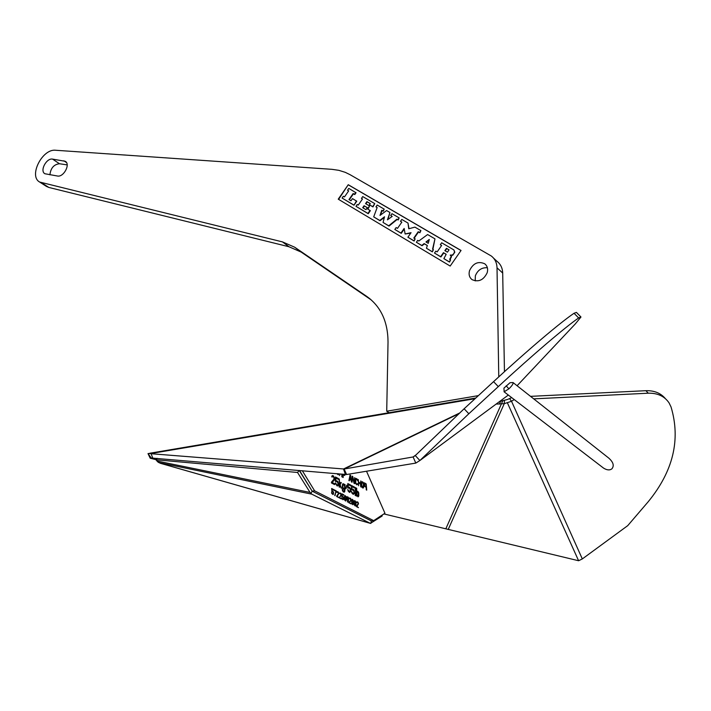 <?xml version="1.0" encoding="UTF-8"?>
<svg xmlns="http://www.w3.org/2000/svg" width="711" height="711" viewBox="0 0 711 711"><rect width="100%" height="100%" fill="white"/><g stroke="black" fill="none" stroke-linecap="round" stroke-linejoin="round"><path stroke-width="1.07" d="M493.514 258.075L496.945 261.284C500.597 264.11 502.517 268.029 502.695 273.06L504.455 371.675M46.322 186.335L48.81 187.437L288.977 246.753L282.454 241.891L294.656 247.197L366.814 296.451C380.82 306.477 387.895 321.665 388.028 342.027L386.722 411.216L478.405 395.618M371.4 300.042L301.153 252.067L288.977 246.753M487.364 267.736C481.703 267.407 477.694 270.1 475.348 275.824L475.224 280.916M67.181 164.899L59.448 163.734C53.832 164.463 50.659 168.16 49.93 174.817M498.767 376.866L497.016 267.798C496.838 262.741 494.918 258.795 491.257 255.969L350.025 174.666L345.253 172.338L338.836 170.329L332.01 169.334L55.636 150.261C42.305 148.501 28.369 176.159 39.683 182.052L282.454 241.891M389.059 412.709L386.722 411.216M487.204 272.695C488.19 268.891 487.364 265.923 484.724 263.781C478.219 260.928 473.153 263.212 469.527 270.642C468.513 274.482 469.358 277.477 472.051 279.636C478.53 282.436 483.587 280.125 487.204 272.695M52.578 159.113C46.455 157.798 39.532 170.942 44.882 173.742L57.467 176.017C63.652 177.43 70.7 164.161 65.296 161.308L52.578 159.113L59.448 163.734M450.179 266.056L461.048 250.459L348.257 184.718L338.24 199.169L450.179 266.056M348.257 184.718L338.596 199.373M460.995 250.53L348.568 184.984M349.305 199.782L353.465 193.792L354.789 194.565L356.042 192.752L348.79 188.415L347.537 190.228L348.621 190.948M347.537 190.228L348.666 190.886L344.48 196.92L343.351 196.254L342.098 198.058L353.98 205.212L356.762 201.213L352.496 198.609L350.985 200.778L348.959 199.578L353.154 193.525L354.478 194.299L355.74 192.485M355.98 206.323L368.254 213.709L370.36 210.678L366.778 208.483L365.961 209.665L362.699 207.728L364.076 205.737L368.076 208.092L369.551 205.968L365.552 203.613L366.938 201.613L370.244 203.559L369.418 204.741L372.662 206.652L374.768 203.622L362.743 196.583L361.472 198.413L362.477 199L358.246 205.088L357.251 204.501L355.98 206.323L367.942 213.442L370.049 210.412M363.045 207.932L364.387 205.994L368.387 208.359L369.551 205.968M365.898 203.817L367.24 201.88L370.2 203.622M369.418 204.741L372.973 206.919L374.768 203.622M361.472 198.413L362.432 199.062M373.702 216.873L379.727 220.454L384.527 216.775L383.06 222.436L388.713 225.805L396.925 219.148L397.884 219.717L399.155 217.895L391.965 213.691L390.712 215.504L392.223 216.393L387.433 219.841L389.957 212.509L386.606 210.554L379.994 215.442L381.771 210.252L382.945 210.945L384.198 209.141L377.194 205.044L375.95 206.83L377.15 207.541L373.702 216.873L380.03 220.721L384.367 217.397M383.06 222.436L389.024 226.071L397.227 219.415L398.196 219.983L399.155 217.895M390.712 215.504L392.161 216.437M387.966 219.459L389.957 212.509M380.527 215.042L382.083 210.518L383.256 211.211L384.198 209.141M375.95 206.83L377.123 207.612M394.836 229.449L400.942 233.075L404.15 228.462L405.128 233.999L411.056 232.684L407.901 237.216L413.838 240.753L415.162 238.852L413.802 238.052L418.21 231.724L419.579 232.524L420.903 230.622L414.922 227.12L408.754 228.782L408.007 223.076L401.795 219.441L400.489 221.317L401.848 222.116L397.502 228.373L396.143 227.573L394.836 229.449L401.244 233.341L404.248 229.022M405.128 233.999L410.78 233.075M407.901 237.216L414.14 241.02L415.162 238.852M414.149 238.256L418.512 231.99L419.881 232.79L420.903 230.622M409.012 228.711L408.007 223.076M400.489 221.317L401.804 222.179M416.379 242.264L421.756 245.464L424.147 243.589L427.355 245.482L426.431 248.246L432.066 251.605L433.399 249.677L432.564 249.179L434.963 238.86L427.604 234.55L418.806 241.011L417.704 240.362L416.379 242.264L422.058 245.73L424.449 243.846L427.338 245.553M426.431 248.246L432.359 251.863L433.399 249.677M432.883 249.365L434.963 238.86M434.501 253.054L440.633 256.698L443.442 252.672L446.188 254.298L443.877 258.635L449.236 261.817L450.587 259.87L449.663 259.328L451.263 256.44L450.223 255.089L452.427 255.009L453.831 253.543L454.525 251.943L453.911 249.952L441.664 242.78L440.322 244.7L441.629 245.473L437.149 251.898L435.843 251.125L434.501 253.054L440.927 256.964L443.735 252.929L446.153 254.351M443.877 258.635L449.53 262.083L450.587 259.87M450.01 259.524L451.556 256.698L450.516 255.356L452.72 255.267L454.818 252.201L453.911 249.952M440.322 244.7L441.584 245.535M426.324 242.184L429.124 240.06M445.202 250.832L446.766 248.583L449.014 249.899M353.98 205.212L356.451 200.946M342.098 198.058L353.669 204.946M425.96 241.971L429.284 239.438L428.262 243.331L425.96 241.971M444.855 250.636L446.472 248.317L449.059 249.837L447.441 252.156L444.855 250.636M148.048 453.751L151.319 458.017L346.426 474.548L415.802 463.092L419.881 460.524L468.833 413.749L498.304 386.597C532.806 354.771 565.201 327.193 578.647 317.941L580.976 317.008L575.323 323.905L517.093 385.744M151.319 458.017L150.181 458.195L156.02 459.679M533.712 398.862L648.272 393.201C657.613 392.979 664.554 396.231 669.095 402.941L671.042 406.959C680.818 439.62 673.201 471.215 648.201 501.753L627.733 525.642L582.318 558.935L578.603 560.739L383.887 513.929M496.758 404.07L504.259 403.661L511.52 401.28L514.222 399.564M500.606 401.244L507.556 399.475L511.707 397.636M148.226 453.494L344.168 469.011L346.586 474.53M459.759 412.958L343.511 468.984L345.395 474.406M459.057 413.633L344.168 469.011L413.109 456.96L415.802 463.092M504.446 400.293L504.259 403.661L448.197 529.499M502.748 400.888L445.868 528.7M530.53 396.356L645.899 390.695C654.218 390.446 660.706 393.085 665.372 398.604M475.072 398.684L151.034 453.494L152.723 457.973M416.051 454.844L413.109 456.96L415.295 455.564L464.123 408.772L493.558 381.647C528.024 349.848 560.472 322.394 574.035 313.275L576.408 312.396L580.736 316.768M508.329 395.049L419.881 460.524L415.295 455.564M468.833 413.749L464.123 408.772M312.742 491.461L371.151 520.799M370.093 523.287L160.579 463.35L157.824 461.954L155.949 459.768L297.536 472.468L310.04 492.43L311.774 494.154L370.422 523.385L382.109 516.035L382.251 515.004M157.247 458.364L155.949 459.768M311.818 490.59L299.233 470.469L297.536 472.468M370.778 523.42L371.329 520.941L312.173 491.177L310.929 493.496M366.52 471.233L384.944 513.235L373.675 520.648L314.618 490.83L302.317 470.735M350.567 475.33L350.043 475.046L348.905 480.592L349.305 480.805L349.59 479.383L350.896 480.085L351.527 481.996L350.567 475.33L349.99 475.295M352.043 482.271L352.514 477.161L354.06 483.347L354.647 483.667L354.727 477.588L354.265 482.547L352.718 476.494L352.132 476.174L352.043 482.271M334.019 479.134L331.477 482.111L331.468 482.973L334.623 484.618L334.632 483.764L332.188 482.485L334.446 479.872L334.739 478.476L333.468 475.908L332.499 475.57L331.779 476.219L332.117 477.09L332.57 476.468L333.797 477.117L334.019 479.134M337.512 485.098L336.294 484.467L335.876 483.213L335.361 482.938L335.521 483.711L337.147 485.942L338.027 485.711L338.489 484.413L337.672 481.231L335.841 480.778L335.885 478.059L338.4 479.392L338.418 478.547L335.468 476.974L335.388 481.4L337.227 481.685L338.063 483.676L337.778 484.893L336.765 485.151L335.423 483.24M340.32 484.342L341.307 482.636L340.791 482.369L339.627 484.324L339.28 479.001L339.138 486.982L339.574 487.213L340.054 484.715L341.556 488.244L339.92 484.404L340.667 482.573M343.235 491.185L342.231 489.284L343.226 491.861L344.346 492.101L344.791 491.479L345.066 484.635L344.639 484.404L344.631 485.417L343.875 483.995L343.013 483.72L342.489 484.289L342.684 488.324L343.786 489.417L344.577 488.804L344.097 491.461L342.524 490.75M347.119 485.204L345.946 488.839L346.71 485.231M349.545 488.181L350.292 489.595L350.096 491.354L348.994 491.283L347.741 489.435L348.141 491.008L349.483 492.394L350.603 491.621L350.39 488.466L349.563 487.346L348.194 487.302L348.239 484.609L350.683 485.906L350.692 485.071L347.83 483.542L347.759 487.924L349.545 488.181M353.243 490.137L353.989 491.541L353.794 493.292L352.7 493.23L351.456 491.39L351.856 492.954L353.189 494.332L354.3 493.558L354.087 490.412L353.26 489.301L351.909 489.257L351.945 486.582L354.371 487.87L354.38 487.035L351.536 485.515L351.474 489.879L353.243 490.137M331.984 491.692L333.05 491.888L333.379 493.221L332.775 493.949L331.557 492.519L331.833 493.585L333.352 494.367L333.575 492.394L332.828 491.079L331.877 491.061L331.921 489.221L333.619 490.101L333.628 489.523L331.637 488.501L331.984 491.692M336.294 491.479L336.312 490.91L334.214 489.826L334.197 490.403L335.947 491.301L335.041 495.691L335.894 491.47M336.685 495.949L336.676 496.527L338.765 497.593L337.147 496.189L338.836 493.71L338.338 492.074L337.352 491.568L336.81 492.439L337.921 492.323L338.48 493.532L336.685 495.949M340.898 495.238L339.227 497.824L341.307 498.891L339.698 497.496L341.369 494.794L340.533 493.096L339.423 493.327L340.747 493.896L340.898 495.238M343.52 497.842L342.978 499.166L341.787 497.753L342.062 498.811L342.969 499.735L343.733 499.211L343.591 497.078L342.098 496.314L342.133 494.492L343.795 495.354L343.804 494.785L341.849 493.781L341.804 496.731L343.013 496.9L343.52 497.842M344.337 497.229L344.524 499.735L345.662 500.997L346.31 499.842L346.186 496.811L345.057 495.549L344.337 497.229M347.475 502.046L347.217 496.554L347.475 502.046M348.612 502.624L348.346 497.131L348.612 502.624M351.092 503.895L349.528 502.517L351.154 500.055L350.665 498.447L349.705 497.949L349.181 498.811L350.265 498.695L350.816 499.886L349.065 502.855L351.092 503.895M351.59 500.962L351.785 503.45L352.896 504.694L353.536 503.548L353.403 500.535L352.292 499.282L351.59 500.962M354.06 502.233L354.247 504.712L355.358 505.956L355.989 504.81L355.856 501.806L354.753 500.562L354.06 502.233M355.536 495.558L355.216 487.47L355.536 495.558M358.744 492.865L357.926 491.425L357.091 491.159L356.664 491.772L356.3 488.048L356.202 495.905L356.611 496.118L356.629 495.114L358.193 496.776L358.788 495.914L358.744 492.865L356.966 491.221M356.478 506.072L356.469 506.641L358.468 507.654L356.922 506.303L358.513 503.85L358.033 502.25L357.091 501.762L356.575 502.624L357.642 502.499L358.184 503.681L356.478 506.072M336.792 473.668L338.285 474.77L338.969 473.855M339.565 475.588L339.991 473.944M341.875 474.104L342.231 477.019L342.275 474.139M342.818 474.184L343.164 477.516L343.209 474.761L344.737 475.455L344.888 474.361M357.695 483.738L356.789 484.031L355.758 483.089L355.811 479.338L356.842 479.516L357.731 480.769L357.171 479.045L355.953 478.379L355.287 479.321L355.367 483.142L356.78 484.804L357.624 484.351L357.269 483.773M358.575 485.773L358.611 482.929L360.406 483.898L360.761 486.937L360.824 480.894L360.415 483.125L358.62 482.156L358.264 479.507L358.575 485.773M362.352 481.72L361.384 482.618L361.348 485.826L361.97 487.462L363.117 488.075L363.765 487.124L363.801 483.924L363.179 482.298L361.846 481.765M364.725 486.36L365.801 486.937L366.725 490.128L366.209 483.942L364.379 482.822L364.343 486.413M351.874 501.219L352.336 499.877L353.065 500.482L352.852 504.108L351.59 501.264M344.613 486.262L344.586 487.95L343.804 488.564L342.871 487.568L342.818 485.151L343.857 484.84L344.613 486.262M356.798 494.865L357.082 491.994L358.246 492.767L358.468 494.9L358.042 495.851L356.407 494.927L356.264 492.661L357.082 491.994M344.622 497.496L345.102 496.145L345.839 496.749L345.608 500.402L344.328 497.531M354.336 502.49L354.798 501.148L355.527 501.744L355.313 505.361L354.051 502.526M338.409 473.81L337.609 473.739M344.835 474.361L343.751 474.264M350.301 475.703L350.834 479.525L349.661 478.894L350.301 475.703L349.261 478.956L350.834 479.525M362.343 482.493L363.419 483.844L363.063 487.266L361.73 485.906L361.766 482.956L362.343 482.493M365.934 486.235L364.734 485.586L364.752 483.667L366.138 484.547L366.325 485.675L365.543 486.288L364.734 485.586M371.329 520.941L373.675 520.648M299.491 470.495L312.173 491.177L314.618 490.83M338.089 474.744L338.587 473.828M337.067 473.695L338.232 473.944M341.84 476.805L341.884 474.104M344.444 475.41L344.888 474.495M342.773 477.303L343.209 474.761M344.684 474.637L343.146 474.21M350.843 480.058L350.772 479.534M348.95 480.618L349.59 479.383M352.478 477.17L352.123 476.45M354.256 483.453L353.874 482.6M356.886 484.822L357.304 483.791M357.26 480.094L355.758 478.467M355.216 480.183L356.007 479.187M357.046 484.04L355.384 483.178M360.415 483.125L358.62 482.156M360.397 483.898L360.406 483.125M363.259 483.32L361.961 481.782M362.903 488.039L363.445 486.377M361.312 483.436L362.086 482.485M363.063 487.266L361.49 486.475M366.005 484.378L364.379 483.089M366.183 486.884L366.307 485.729M366.281 489.897L366.192 489.31M366.129 486.208L365.543 486.288M331.806 476.93L332.57 476.468M334.223 484.413L334.232 483.827L331.779 482.538L334.33 478.876L333.93 476.948L332.268 475.668M335.779 481.614L336.356 481.4M338.009 479.178L338.018 478.601L335.468 477.241M335.841 480.778L335.885 478.059M337.325 485.969L338.089 484.467L337.938 482.849L337.272 481.294L336.134 480.592M341.058 487.986L340.729 486.964M339.174 487.008L339.92 484.404M339.627 484.324L339.28 479.267M342.48 490.643L342.355 490.181M344.097 491.461L342.844 491.239M343.875 489.417L344.577 488.804M344.16 485.151L342.924 483.782M345.066 484.635L343.982 492.136M344.142 488.573L343.058 488.448L342.391 487.239L342.418 485.204L343.351 484.573M345.715 488.395L346.719 485.266M348.141 488.119L348.701 487.906M350.292 485.702L350.301 485.124L347.821 483.809M348.194 487.302L348.239 484.609M350.274 489.532L349.581 487.79L348.488 487.115M349.643 492.412L350.319 489.808M349.839 491.559L348.594 491.337L347.803 489.737M351.847 490.075L352.407 489.861M353.98 487.657L353.989 487.088L351.536 485.782M351.909 489.257L351.945 486.582M353.962 491.461L353.278 489.746L352.203 489.07M353.349 494.349L354.025 491.834M353.536 493.496L352.3 493.283L351.518 491.683M355.136 495.345L355.633 487.693M357.873 496.776L358.344 492.919M356.22 495.914L356.629 495.114M356.709 488.27L356.664 491.772M358.042 495.851L356.691 495.434M331.77 491.577L332.233 491.47M333.219 489.897L331.628 488.759M332.926 491.763L332.046 490.954M332.792 494.527L333.21 493.772M333.006 493.958L331.904 493.71M335.903 491.274L334.206 490.092M334.712 495.523L335.894 491.541M338.205 492.581L337.138 491.665M338.365 497.389L336.747 496.242L338.436 493.701M340.738 493.887L339.68 492.981M340.907 498.687L339.298 497.549L340.969 495.016M341.982 496.829L342.444 496.713M343.395 495.149L341.849 494.038M343.111 496.998L342.258 496.207M342.986 499.744L343.386 499.033M343.209 499.175L342.133 498.944M345.555 496.322L344.906 495.647M345.404 500.953L345.884 500.029M345.608 500.402L344.755 500.268M344.426 496.571L345.102 496.145M347.146 497.46L347.101 496.749M348.283 498.047L348.239 497.336M350.523 498.935L349.501 498.047M350.701 503.69L349.128 502.57L350.754 500.073M352.78 500.055L352.141 499.389M352.638 504.65L353.1 503.761M352.852 504.108L352.007 503.983M351.687 500.277L352.336 499.877M355.233 501.317L354.611 500.66M355.1 505.912L355.562 505.023M355.313 505.361L354.478 505.245M354.149 501.539L354.798 501.148M356.593 502.535L357.135 502.357M357.891 502.73L356.886 501.859M358.077 507.458L356.531 506.356L358.122 503.895M511.964 382.651L513.058 382.545C513.458 383.638 512.071 385.735 508.907 388.828L504.152 391.788L504.135 390.25M602.59 467.367L603.47 468.042C606.918 470.22 609.736 470.478 611.922 468.798C614.375 465.705 613.3 462.123 608.705 458.044L513.146 382.634M513.058 382.545L510.045 382.696L503.939 388.126L504.152 391.788M497.016 267.798L502.695 273.06M370.227 299.029L366.814 296.451M301.58 252.361L295.092 247.49M48.81 187.437L41.86 182.949M63.857 160.784L66.505 162.579M499.335 404.124L500.757 401.217M507.387 402.844L578.603 560.739M509.618 398.693L511.52 401.28L582.318 558.935M648.272 393.201L645.899 390.695M498.304 386.597L493.558 381.647M578.647 317.941L574.035 313.275M311.774 494.154L158.686 462.559M310.04 492.43L156.873 460.986M159.984 463.154L369.907 523.207M508.907 388.828L506.179 385.833M301.153 252.067L294.656 247.197M46.633 186.54L39.683 182.052M485.817 264.776L484.724 263.781M148.021 453.627L150.181 458.195M344.071 469.029L459.128 413.562M475.783 398.027L149.666 453.263M504.046 391.761L603.47 468.042"/></g></svg>
